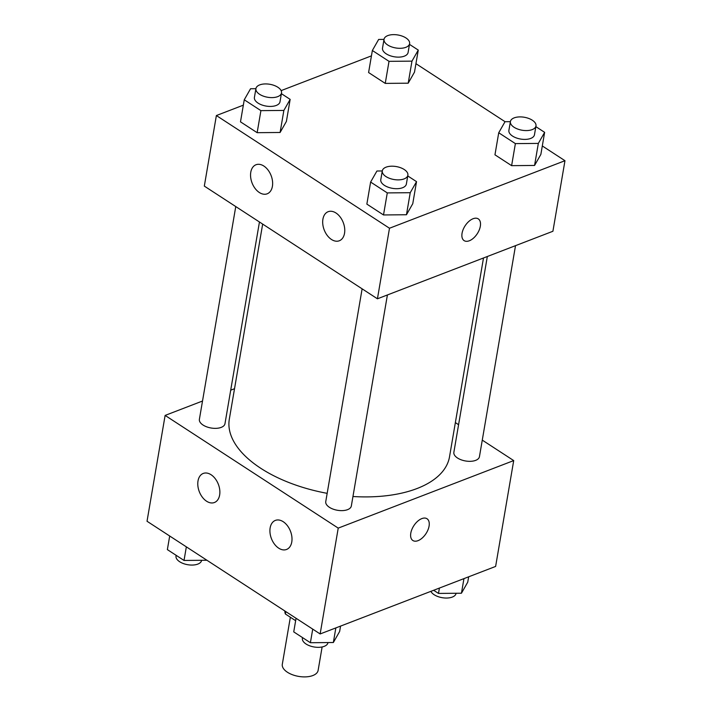 <?xml version="1.0" encoding="UTF-8"?>
<svg xmlns="http://www.w3.org/2000/svg" width="712" height="712" viewBox="0 0 712 712"><rect width="100%" height="100%" fill="white"/><g stroke="black" fill="none" stroke-linecap="round" stroke-linejoin="round"><path stroke-width="1.07" d="M290.354 617.233L282.308 664.26A18.165 9.211 9.7 0 0 298.666 676.4A18.165 9.211 9.7 0 0 318.122 670.384L322.127 646.959M295.649 620.686L285.387 614.002A24.662 12.505 9.7 0 1 284.871 610.994M285.797 611.599L285.387 614.002M482.273 440.123L513.708 460.584L495.623 566.432L320.142 633.956L147.028 521.255L165.122 415.416L202.52 401.025M412.853 540.506A12.976 7.254 123.1 0 0 422.269 537.969A12.976 7.254 123.1 0 0 429.078 526.115A12.976 7.254 -56.9 0 1 422.278 537.978A12.976 7.254 -56.9 0 1 412.862 540.506A12.976 7.254 -56.9 0 1 413.859 525.67A12.976 7.254 -56.9 0 1 427.022 518.754A12.976 7.254 -56.9 0 1 429.078 526.115A12.976 7.254 123.1 0 0 427.013 518.754M513.708 460.584L338.227 528.117L320.142 633.956M455.368 422.599L458.581 424.699M230.697 390.185L234.524 388.707M283.216 521.709A15.575 10.217 69 0 1 291.867 536.741A15.575 10.217 69 0 1 286.544 549.468A15.575 10.217 69 0 1 271.423 538.601A15.575 10.217 69 0 1 275.366 520.401A15.575 10.217 69 0 1 283.216 521.709M211.09 474.744A15.575 10.217 69 0 1 219.732 489.785A15.575 10.217 69 0 1 214.419 502.512A15.575 10.217 69 0 1 199.289 491.645A15.575 10.217 69 0 1 203.232 473.444A15.575 10.217 69 0 1 211.09 474.744M338.227 528.117L165.122 415.416M362.123 288.832L325.758 501.595A12.976 6.577 9.7 0 0 337.443 510.273A12.976 6.577 9.7 0 0 351.336 505.974L387.408 294.955M235.761 206.569L199.387 419.332A12.976 6.577 9.7 0 0 211.072 428.001A12.976 6.577 9.7 0 0 224.974 423.702L259.453 221.993M487.328 256.507L453.864 452.307A12.976 6.577 9.7 0 0 465.541 460.976A12.976 6.577 9.7 0 0 479.443 456.677L515.515 245.658M262.666 224.084L229.317 419.181A111.695 56.622 9.7 0 0 327.173 493.336M352.956 496.513A111.695 56.622 9.7 0 0 449.512 456.819L483.501 257.975M204.317 186.099L377.431 298.8L389.491 228.24L216.377 115.54L204.317 186.099M542.304 145.951L564.972 160.707L552.913 231.267L377.431 298.8M344.537 233.278A15.575 10.217 69 0 1 339.312 240.772A15.575 10.217 69 0 1 324.191 229.905A15.575 10.217 69 0 1 328.134 211.704A15.575 10.217 69 0 1 335.984 213.004A15.575 10.217 69 0 1 344.537 233.278M250.775 172.233A15.575 10.217 69 0 1 256 164.748A15.575 10.217 69 0 1 263.858 166.047A15.575 10.217 69 0 1 272.5 181.088A15.575 10.217 69 0 1 267.187 193.806A15.575 10.217 69 0 1 255.145 188.52A15.575 10.217 69 0 1 250.775 172.233M408.198 83.188L414.491 72.135L408.198 83.188L385.245 83.393L408.198 83.188L411.972 61.134L389.019 61.339L372.358 50.499L378.651 39.445L384.008 39.4M368.594 72.544L385.245 83.393L368.594 72.544L372.358 50.499M534.57 165.451L540.862 154.406L534.57 165.451L511.617 165.656L534.57 165.451L538.334 143.406L515.381 143.61L498.729 132.761L505.022 121.716L510.379 121.672M494.956 154.815L511.617 165.656L494.956 154.815L498.729 132.761M406.463 214.748L412.764 203.703L406.463 214.748L383.51 214.953L406.463 214.748L410.237 192.703L387.284 192.907L370.623 182.058L376.924 171.014L382.273 170.96M366.858 204.113L383.51 214.953L366.858 204.113L370.623 182.058M216.377 115.54L243.335 105.162M281.124 90.62L371.442 55.865M564.972 160.707L389.491 228.24M415.942 63.679L505.075 121.716M280.101 132.476L286.393 121.432L280.101 132.476L257.148 132.681L280.101 132.476L283.865 110.431L260.912 110.636L244.261 99.787L250.553 88.742L255.911 88.689M240.487 121.841L257.148 132.681L240.487 121.841L244.261 99.787M464.117 240.629A12.976 7.254 123.1 0 0 469.306 240.772A12.976 7.254 -56.9 0 1 464.117 240.629A12.976 7.254 -56.9 0 1 465.123 225.793A12.976 7.254 -56.9 0 1 478.277 218.878A12.976 7.254 -56.9 0 1 479.238 229.985A12.976 7.254 -56.9 0 1 469.315 240.781A12.976 7.254 123.1 0 0 479.229 229.985A12.976 7.254 123.1 0 0 478.277 218.878M409.489 44.375L418.264 50.08L411.972 61.134M384.026 39.285L382.522 48.105A12.976 6.577 9.7 0 0 394.199 56.773A12.976 6.577 9.7 0 0 408.101 52.474L409.605 43.654A12.976 6.577 9.7 0 0 402.28 36.143A12.976 6.577 9.7 0 0 387.8 35.6A12.976 6.577 9.7 0 0 384.026 39.285A12.976 6.577 9.7 0 0 395.712 47.953A12.976 6.577 9.7 0 0 409.605 43.654M389.019 61.339L385.245 83.393M418.264 50.08L414.491 72.135M535.86 126.638L544.636 132.352L538.334 143.406M510.397 121.556L508.893 130.376A12.976 6.577 9.7 0 0 520.57 139.045A12.976 6.577 9.7 0 0 534.472 134.746L535.976 125.926A12.976 6.577 9.7 0 0 528.651 118.415A12.976 6.577 9.7 0 0 514.171 117.872A12.976 6.577 9.7 0 0 510.397 121.556A12.976 6.577 9.7 0 0 522.083 130.225A12.976 6.577 9.7 0 0 535.976 125.926M515.381 143.61L511.617 165.656M544.636 132.352L540.862 154.406M281.382 93.664L290.158 99.377L283.865 110.431M255.928 88.582L254.415 97.402A12.976 6.577 9.7 0 0 266.101 106.07A12.976 6.577 9.7 0 0 280.003 101.772L281.507 92.952A12.976 6.577 9.7 0 0 274.173 85.44A12.976 6.577 9.7 0 0 259.702 84.897A12.976 6.577 9.7 0 0 255.928 88.582A12.976 6.577 9.7 0 0 267.605 97.25A12.976 6.577 9.7 0 0 281.507 92.952M260.912 110.636L257.148 132.681M290.158 99.377L286.393 121.432M407.753 175.935L416.529 181.649L410.237 192.703M382.3 170.853L380.787 179.673A12.976 6.577 9.7 0 0 392.472 188.342A12.976 6.577 9.7 0 0 406.365 184.043L407.878 175.223A12.976 6.577 9.7 0 0 400.545 167.703A12.976 6.577 9.7 0 0 386.073 167.169A12.976 6.577 9.7 0 0 382.3 170.853A12.976 6.577 9.7 0 0 393.976 179.522A12.976 6.577 9.7 0 0 407.878 175.223M387.284 192.907L383.51 214.953M416.529 181.649L412.764 203.703M468.665 576.8L467.739 582.176L461.447 593.221L438.494 593.425L433.653 590.275M463.948 578.616L461.447 593.221M439.411 588.059L438.494 593.425M430.876 591.343A12.976 6.577 9.7 0 0 444.395 597.964A12.976 6.577 9.7 0 0 456.072 593.39L456.089 593.274M206.925 560.246L184.025 560.451L167.365 549.611L169.696 536.011M186.348 546.852L184.025 560.451M176.14 555.324L176.024 556.036A12.976 6.577 9.7 0 0 187.701 564.705A12.976 6.577 9.7 0 0 201.603 560.415L201.621 560.299M340.558 626.097L339.642 631.473L333.35 642.518L310.396 642.722L293.736 631.882L296.058 618.283M335.842 627.913L333.35 642.518M312.719 629.123L310.396 642.722M302.511 637.596L302.395 638.308A12.976 6.577 9.7 0 0 314.072 646.977A12.976 6.577 9.7 0 0 327.974 642.678L327.992 642.571"/></g></svg>
